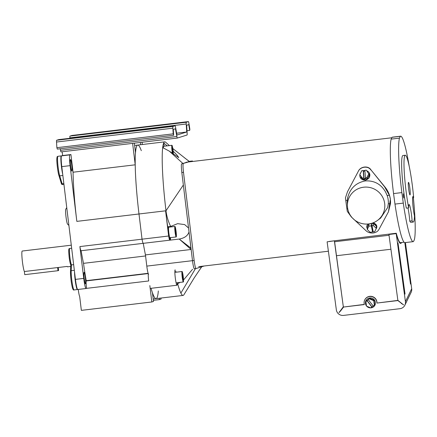 <?xml version="1.0" encoding="UTF-8"?>
<svg xmlns="http://www.w3.org/2000/svg" width="437" height="437" viewBox="0 0 437 437"><rect width="100%" height="100%" fill="white"/><g stroke="black" fill="none" stroke-linecap="round" stroke-linejoin="round"><path stroke-width="0.66" d="M195.978 268.564L194.35 268.76A8.412 0.863 -96.8 0 1 194.334 268.766A8.412 0.863 -96.8 0 1 192.498 260.671L194.159 260.474A8.412 0.863 83.2 0 0 195.995 268.564A8.412 0.863 83.2 0 0 196.011 268.564L204.243 265.986M194.35 268.76A8.412 0.863 -96.8 0 1 194.334 268.766A8.412 0.863 -96.8 0 1 192.498 260.671L181.83 172.495A8.412 0.863 -96.8 0 1 181.661 163.886L185.774 162.597A52.577 5.402 -96.8 0 1 186.32 162.22L391.798 137.77M172.812 148.542L189.265 161.504L187.369 162.1L190.521 161.111A8.412 0.863 -96.8 0 1 190.537 161.106A8.412 0.863 -96.8 0 1 190.554 161.106M181.661 163.886L192.204 160.909A8.412 0.863 83.2 0 0 192.187 160.914M194.159 260.474L183.491 172.298L181.83 172.495M192.591 161.477A8.412 0.863 83.2 0 0 192.204 160.909M183.322 163.684A8.412 0.863 83.2 0 0 183.491 172.298M183.229 276.583A5.282 0.541 -96.8 0 1 183.322 281.996A5.282 0.541 -96.8 0 1 182.174 276.916A5.282 0.541 -96.8 0 1 182.076 271.503A5.282 0.541 -96.8 0 1 183.229 276.583M182.458 276.736L182.923 276.676L183.152 277.976L183.163 278.62L182.666 278.702M182.349 274.797L182.693 274.736L182.863 275.654L182.273 275.725M182.289 273.819L182.704 278.762M182.579 274.769L182.398 273.781M182.923 276.676L182.863 275.654M183.108 279.68L183.048 278.653M182.999 279.713L182.819 278.724M73.645 264.636L71.46 264.893L70.816 264.434A7.571 0.776 -96.8 0 1 69.144 257.164M77.54 289.398A10.515 1.082 -96.8 0 1 77.387 289.545A10.515 1.082 -96.8 0 1 75.628 283.198A10.515 1.082 -96.8 0 1 74.508 271.776M62.688 174.123A10.515 1.082 -96.8 0 1 61.049 162.673A10.515 1.082 -96.8 0 1 61.256 155.9A10.515 1.082 -96.8 0 1 61.437 156.009M68.899 225.426L67.566 224.159A7.604 0.781 -96.8 0 1 66.009 216.889A7.604 0.781 -96.8 0 1 65.785 209.165L66.752 207.668M67.101 266.439L67.353 266.723A10.515 1.082 83.2 0 1 67.167 266.433L24.374 271.524L24.756 274.66L57.995 270.7L58.624 270.503L58.258 267.493M57.613 267.57L57.995 270.7M405.039 294.052L398.003 242.934L404.82 294.085M334.474 240.792L395.212 233.374L388.919 234.478L396.19 233.615L405.427 301.656A6.418 6.304 -154.1 0 1 399.942 308.691L343.542 315.405A6.418 6.304 25.9 0 1 336.353 309.877L327.116 241.836L334.474 240.792L343.324 306.801L334.387 240.967M405.427 242.573L411.698 288.753L405.427 301.656M405.017 242.622L410.512 284.072L404.799 242.644M404.864 305.217L411.13 292.309A6.418 6.304 -154.1 0 0 411.698 288.753M388.919 234.478L397.856 300.312L403.57 304.911L397.719 300.421L376.962 303.059L397.632 300.601M343.324 306.801L339.036 312.602L343.619 307.031L364.289 304.567L364.147 303.546A6.418 6.304 -154.1 0 1 371.477 296.559A6.418 6.304 -154.1 0 1 376.825 302.038L376.962 303.059M376.825 302.038L377.049 302.885M376.913 301.858A6.418 6.304 -154.1 0 0 364.802 299.809L364.715 299.99M343.619 307.031L364.267 304.403M340.822 310.614L343.706 306.85M340.762 310.767L339.123 312.428L339.172 311.974M401.297 303.42L403.564 304.786M401.385 303.24L397.719 300.421M404.056 242.207L400.56 242.622A52.577 5.402 -96.8 0 1 396.277 233.243L329.394 241.399M401.527 242.508A53.418 5.49 -96.8 0 1 400.663 243.458A53.418 5.49 -96.8 0 1 396.435 234.396L396.277 233.243M334.605 241.754L389.028 235.275M403.34 196.273L403.264 193.826L403.761 198.005L403.34 196.273M366.829 170.845A5.069 4.731 157.8 0 1 369.516 173.396A5.069 4.731 157.8 0 1 365.206 180.06A5.069 4.731 157.8 0 1 360.132 177.236A5.069 4.731 157.8 0 1 359.859 174.816M359.941 174.412A5.069 4.731 157.8 0 1 360.842 172.593M363.327 170.829A5.069 4.731 157.8 0 1 364.442 170.577A5.069 4.731 157.8 0 1 364.879 170.539M360.132 177.236L365.31 180.317L369.15 177.881L369.516 173.396M368.615 223.946A18.769 18.436 -154.1 0 0 377.453 220.45A18.769 18.436 -154.1 0 0 383.407 198.748A18.769 18.436 -154.1 0 0 363.628 187.211A18.769 18.436 -154.1 0 0 347.42 205.865A18.769 18.436 -154.1 0 0 368.615 223.946M377.453 220.45L380.638 218.096L387.706 207.482L388.302 203.828L390.509 203.566A22.8 22.396 -154.1 0 0 389.367 195.273L387.16 195.536L385.576 192.007C381.031 184.135 374.296 180.443 365.365 180.918C356.461 182.573 350.676 187.757 348.01 196.475L347.328 200.277L345.771 200.463A53.418 5.49 -96.8 0 1 345.449 197.868L347.481 191.767L358.269 171.397C360.312 166.355 368.309 165.383 370.98 169.884L384.631 186.61C387.766 190.286 389.684 194.498 390.383 199.261L388.466 211.754M368.194 223.99A5.047 3.922 -179.5 0 0 366.758 226.699A5.047 3.922 -179.5 0 0 367.255 228.425M366.763 226.535L367.714 224.028M345.771 200.463L346.896 208.755A53.418 5.49 -96.8 0 0 347.278 211.333L351.343 216.96L366.25 230.927C368.063 232.517 370.39 233.205 373.242 232.992C376.017 232.539 377.918 231.342 378.945 229.414L388.433 211.83L390.509 203.566M405.274 155.228L402.936 155.506A33.649 3.458 -96.8 0 0 404.149 194.607A33.649 3.458 -96.8 0 0 406.328 208.159L408.666 207.881A33.649 3.458 -96.8 0 1 406.486 194.328A33.649 3.458 -96.8 0 1 405.274 155.228A33.649 3.458 -96.8 0 1 412.009 182.95A33.649 3.458 -96.8 0 1 413.659 197.595L412.626 197.721M408.666 207.881A11.482 1.18 -96.8 0 1 409.098 204.543A11.482 1.18 -96.8 0 1 411.397 214.004A11.482 1.18 -96.8 0 1 412.107 220.832L409.769 221.111A11.482 1.18 -96.8 0 0 409.059 214.283A11.482 1.18 -96.8 0 0 407.967 207.963M408.732 189.707A6.309 0.65 -96.8 0 1 408.502 182.376A6.309 0.65 -96.8 0 1 409.764 187.571A6.309 0.65 -96.8 0 1 409.993 194.907A6.309 0.65 -96.8 0 1 408.732 189.707M413.358 197.633A53.101 5.457 -96.8 0 1 414.369 239.711L413.489 241.524A53.101 5.457 -96.8 0 1 413.189 241.65A53.101 5.457 -96.8 0 1 403.285 203.107L401.86 192.591A53.101 5.457 -96.8 0 1 399.451 138.13L400.336 136.311A53.101 5.457 -96.8 0 1 400.636 136.186A53.101 5.457 -96.8 0 1 409.234 166.431M413.659 197.595A11.482 1.18 -96.8 0 0 413.003 196.497A11.482 1.18 -96.8 0 0 412.752 203.598A11.482 1.18 -96.8 0 0 414.473 215.965A33.649 3.458 -96.8 0 1 413.227 222.056L410.889 222.335A33.649 3.458 -96.8 0 1 409.769 221.111M413.227 222.056A33.649 3.458 -96.8 0 1 412.107 220.832M373.602 222.635L376.852 226.628M346.896 208.755L347.721 208.657M389.367 195.273L384.56 186.757L370.98 169.884M347.41 191.914L358.182 171.572C360.241 166.541 368.183 165.557 370.898 170.059M388.302 203.828A20.61 20.244 -154.1 0 0 387.16 195.536M347.328 200.277A20.61 20.244 -154.1 0 0 347.355 203.626M348.01 196.475A20.61 20.244 -154.1 0 0 347.317 202.342L347.42 205.865M413.189 241.65L404.875 242.639A53.101 5.457 -96.8 0 1 394.977 204.095L393.551 193.58A53.101 5.457 -96.8 0 1 391.142 139.119L392.027 137.3A53.101 5.457 -96.8 0 1 392.328 137.174L400.636 136.186M400.336 136.311L392.027 137.3M399.451 138.13L391.142 139.119M401.86 192.591L393.551 193.58M403.285 203.107L394.977 204.095M376.142 228.764A5.047 3.922 -179.5 0 0 376.852 226.792A5.047 3.922 -179.5 0 0 372.887 222.919M376.323 228.404L373.433 225.618L371.996 225.787L373.236 231.9L374.678 231.73L376.323 228.404L376.344 226.202L373.455 223.416L368.915 223.957L367.266 227.284L367.249 229.485L370.139 232.271L372.575 231.976L372.586 230.654L372.974 230.61M373.433 225.618L373.455 223.416M372.575 231.976L371.33 225.869L368.894 226.158L368.915 223.957M371.33 225.869L371.341 224.542L372.007 224.465L371.996 225.787M368.894 226.158L367.249 229.485M372.586 230.654L371.341 224.542M368.883 173.609L366.916 177.597L365.463 177.772L364.862 170.332L366.315 170.157L369.363 174.778L367.391 178.766L362.852 179.307L359.809 174.691L361.776 170.698L363.202 170.528L363.491 171.233L364.922 171.064M365.463 177.772L365.747 178.476L364.087 178.673L363.491 171.233M362.852 179.307L362.377 178.138L363.797 177.968L364.087 178.673M366.916 177.597L367.391 178.766M362.377 178.138L359.809 174.691M363.797 177.968L363.202 170.528M336.501 255.721L390.924 249.243L336.501 255.721M367.129 300.607L365.9 301.628L366.184 301.044L369.811 298.329L367.129 300.607L371.974 306.883L373.171 305.987M368.38 299.777L373.225 306.053L374.372 305.19L374.656 304.605L374.045 300.11L369.811 298.329M365.9 301.628L366.512 306.124L370.745 307.905L371.974 306.883M374.372 305.19L373.761 300.694L374.045 300.11M373.761 300.694L369.527 298.913M367.053 300.771L371.898 307.047M370.794 307.872A5.047 4.96 -154.1 0 0 374.498 300.033A5.047 4.96 -154.1 0 0 365.889 300.7A5.047 4.96 -154.1 0 0 366.485 305.938M366.719 306.211A5.047 4.96 -154.1 0 0 370.68 307.877M176.1 231.528A5.282 0.541 -96.8 0 1 176.198 236.941A5.282 0.541 -96.8 0 1 175.046 231.861A5.282 0.541 -96.8 0 1 174.947 226.448A5.282 0.541 -96.8 0 1 176.1 231.528M176.198 236.941L169.966 237.684A5.282 0.541 -96.8 0 1 168.813 232.599A5.282 0.541 -96.8 0 1 168.72 227.191A5.282 0.541 -96.8 0 0 168.54 229.474L168.125 229.523A67.298 6.916 -96.8 0 1 165.579 210.82L138.993 213.983A67.298 6.916 -96.8 0 1 137.753 145.057A67.298 6.916 -96.8 0 1 141.304 150.694M175.221 231.807A3.534 0.361 -96.8 0 1 175.155 228.185A3.534 0.361 -96.8 0 1 175.925 231.583A3.534 0.361 -96.8 0 1 175.991 235.204A3.534 0.361 -96.8 0 1 175.221 231.807M175.925 231.588A3.507 0.361 -96.8 0 1 175.991 235.177A3.507 0.361 -96.8 0 1 175.226 231.807A3.507 0.361 -96.8 0 1 175.161 228.212A3.507 0.361 -96.8 0 1 175.925 231.588M175.226 229.747L175.57 229.682L175.734 230.599L175.15 230.67M175.335 231.681L175.8 231.626L176.024 232.921L176.04 233.566L175.543 233.648M175.559 233.686L175.969 234.953L175.92 233.604M175.696 233.669L175.161 228.742M175.45 229.72L175.27 228.731M175.8 231.626L175.734 230.599M149.836 285.579L151.819 301.978L81.353 310.363L79.681 296.548A7.74 0.798 -96.8 0 1 78.239 289.441M177.253 282.717A7.74 0.798 -96.8 0 1 176.969 285.224A7.74 0.798 -96.8 0 1 175.281 277.779A7.74 0.798 -96.8 0 1 175.139 269.853M175.696 270.984A7.74 0.798 -96.8 0 1 176.007 272.224M132.624 143.374L135.219 164.815A67.298 6.916 83.2 0 0 138.993 213.983L142.041 239.181L79.889 246.577A7.74 0.798 83.2 0 0 81.096 250.734A7.74 0.798 83.2 0 0 81.107 250.729A67.298 6.916 83.2 0 0 83.505 263.342A52.577 5.402 83.2 0 0 86.226 280.674A7.74 0.798 83.2 0 0 86.198 280.811A7.74 0.798 83.2 0 0 86.171 280.947A7.74 0.798 83.2 0 0 86.537 288.344A7.74 0.798 83.2 0 0 86.537 288.36L148.689 280.964A7.74 0.798 83.2 0 1 148.689 280.947A7.74 0.798 83.2 0 1 148.301 273.781M86.171 280.947L148.214 273.567M70.565 165.497A5.807 0.595 -96.8 0 1 70.455 159.549A5.807 0.595 -96.8 0 1 71.723 165.131A5.807 0.595 -96.8 0 1 71.826 171.08A5.807 0.595 -96.8 0 1 70.565 165.497M84.21 278.254A5.807 0.595 -96.8 0 1 84.101 272.311A5.807 0.595 -96.8 0 1 85.368 277.894A5.807 0.595 -96.8 0 1 85.472 283.837A5.807 0.595 -96.8 0 1 84.21 278.254M134.345 143.172L135.503 152.732A67.298 6.916 -96.8 0 1 137.753 145.057L164.76 141.839A67.298 6.916 -96.8 0 1 165.618 142.205L169.403 145.592M169.966 237.684A5.282 0.541 -96.8 0 1 169.835 237.57L169.419 237.619A67.298 6.916 -96.8 0 0 169.851 240.17A7.74 0.798 -96.8 0 1 169.84 240.17A7.74 0.798 -96.8 0 1 168.633 236.018L142.041 239.181L138.993 213.983L76.836 221.379L70.095 165.645A10.515 1.082 83.2 0 1 69.882 154.878L70.931 154.551L73.066 172.216L135.219 164.815M142.041 239.181A7.74 0.798 83.2 0 0 143.254 243.338A7.74 0.798 83.2 0 0 143.265 243.333A67.298 6.916 83.2 0 0 145.445 254.913A67.298 6.916 -96.8 0 1 143.265 243.333A7.74 0.798 83.2 0 0 143.265 243.333L169.829 240.17L143.254 243.338A7.74 0.798 83.2 0 1 142.041 239.181M151.819 301.978L153.496 301.454L152.453 292.801A67.298 6.916 -96.8 0 0 156.075 298.64A67.298 6.916 -96.8 0 1 151.049 288.311M158.325 290.966A67.298 6.916 -96.8 0 1 156.075 298.64L183.076 295.428A67.298 6.916 -96.8 0 1 180.885 293.08A67.298 6.916 -96.8 0 1 177.668 283.706L180.049 282.384M153.36 300.334L159.374 299.618L159.21 298.269M159.374 299.618L161.051 299.094L160.931 298.067M142.347 144.505L142.074 142.254M140.353 142.457L140.627 144.713M79.889 246.577L83.74 278.402A10.515 1.082 83.2 0 0 86.029 288.518A10.515 1.082 83.2 0 0 86.051 288.513L86.537 288.36M86.013 288.518L77.742 289.502A10.515 1.082 -96.8 0 1 77.72 289.507A10.515 1.082 -96.8 0 1 75.432 279.39L61.786 166.634A10.515 1.082 -96.8 0 1 61.568 155.867L69.882 154.878M62.163 151.765L62.622 155.539L61.568 155.867M62.622 155.539L70.931 154.551M86.198 280.811L148.165 273.436M73.066 172.216A67.298 6.916 83.2 0 0 76.836 221.379M86.226 280.674L148.127 273.305M81.107 250.729L143.238 243.338M83.505 263.342L145.57 255.956M174.27 123.567L179.787 122.802L174.27 123.567M124.419 129.499L129.931 128.735L124.419 129.499M110.987 133.7L116.499 132.935L110.987 133.7M160.843 127.768L166.355 127.003L160.843 127.768M176.865 136.475A3.365 0.344 83.2 0 0 177.34 138.054L61.005 151.901A3.365 0.344 -96.8 0 1 60.535 150.317L176.865 136.475L175.461 128.762L173.292 129.439L173.653 135.273L57.318 149.115L56.876 147.695L56.526 142.03A3.365 0.344 -96.8 0 1 56.613 140.272L172.948 126.43A3.365 0.344 83.2 0 0 172.855 128.188L56.526 142.03M60.251 148.771L60.535 150.317M186.987 130.723L189.707 130.395L189.866 129.281L188.975 123.693A3.365 0.344 83.2 0 0 188.402 121.595L186.304 122.251A3.365 0.344 83.2 0 0 186.217 124.015L186.714 132.001L176.974 135.049L175.57 127.342A3.365 0.344 83.2 0 0 175.084 125.763L58.744 139.605A3.365 0.344 -96.8 0 1 58.76 139.605A3.365 0.344 -96.8 0 1 58.755 139.605L56.613 140.272M72.072 135.443A3.365 0.344 -96.8 0 1 72.078 135.443A3.365 0.344 -96.8 0 1 72.072 135.443L188.402 121.595A3.365 0.344 83.2 0 0 188.396 121.595L72.067 135.443L69.975 136.098L186.304 122.251M58.755 139.605L175.084 125.763A3.365 0.344 83.2 0 0 175.079 125.763L172.948 126.43M56.876 147.695L173.205 133.848L172.855 128.188M173.205 133.848L173.653 135.273M189.707 130.395L188.784 124.594L186.845 125.2A3.365 0.344 -96.8 0 0 186.757 126.965L187.145 133.258A3.365 0.344 83.2 0 1 187.074 135.011L177.34 138.054M186.217 124.015L69.887 137.857L69.915 138.278M69.887 137.857A3.365 0.344 -96.8 0 1 69.975 136.098M186.714 132.001L176.635 133.203M24.374 271.524A10.515 1.082 -96.8 0 1 22.434 261.796A10.515 1.082 -96.8 0 1 22.243 251.029L71.291 245.19M67.353 266.723A10.515 1.082 83.2 0 0 67.522 266.821L70.707 266.439M170.545 237.613A7.74 0.798 -96.8 0 1 170.266 240.121L179.252 239.05C184.518 238.11 187.773 235.734 189.019 231.921L191.084 249.483L145.445 254.913L146.799 266.111L192.498 260.671L190.985 248.145L179.334 239.143L191.084 249.483M172.397 153.3A5.282 0.541 -96.8 0 1 172.014 150.699A5.282 0.541 -96.8 0 1 171.916 145.292A5.282 0.541 -96.8 0 1 173.068 150.372A5.282 0.541 -96.8 0 1 173.358 154.01M172.298 150.519L172.762 150.465L172.992 151.765L173.003 152.409L172.506 152.491M172.189 148.585L172.533 148.525L172.702 149.443L172.112 149.509M165.994 210.771C166.655 216.195 168.218 221.417 170.676 226.437L177.641 223.657L184.665 224.596L188.549 228.032L183.343 185.02L165.994 210.771C162.755 184.25 161.384 158.112 162.69 147.619L169.316 151.142L178.749 157.593L177.285 155.386L173.15 151.142M162.69 147.619A67.298 6.916 -96.8 0 1 163.689 142.992A67.298 6.916 -96.8 0 1 164.76 141.839M169.835 237.57A67.298 6.916 83.2 0 0 170.266 240.121M148.635 274.201A8.412 0.863 -96.8 0 1 146.799 266.111M189.265 161.504A21.031 2.163 -96.8 0 1 189.516 161.564L184.764 158.014M169.316 151.142L182.917 163.487L185.774 162.597M183.513 279.986L192.57 269.274M180.885 293.08L195.454 268.629M177.253 283.755L177.668 283.706M183.076 295.428A67.298 6.916 -96.8 0 0 183.939 294.702L194.263 277.812L201.681 266.788M168.54 229.474A67.298 6.916 -96.8 0 1 168.136 226.743L170.676 226.437M163.411 147.963A5.282 0.541 -96.8 0 1 163.607 146.28L171.916 145.292M164.225 146.204L163.689 142.992L167.207 145.849M172.839 153.502L172.129 147.586M172.418 148.558L172.238 147.569M172.762 150.465L172.702 149.443M172.839 153.48L172.888 152.442M168.633 236.018L165.579 210.82M168.6 232.593A67.298 6.916 -96.8 0 1 168.125 229.523M169.179 226.617A7.74 0.798 -96.8 0 1 169.294 227.12M183.163 278.62L182.661 278.68M183.103 277.664L182.529 277.735M70.843 264.795C70.444 264.762 69.876 262.216 69.139 257.158C68.265 247.5 69.013 248.844 69.74 248.467A8.412 0.863 83.2 0 0 69.893 257.087A8.412 0.863 83.2 0 0 71.46 264.893L71.198 270.716A10.515 1.082 83.2 0 0 72.132 282.504A10.515 1.082 83.2 0 0 74.066 289.939C73.547 290.376 73.001 289.671 72.427 287.819C71.264 283.307 70.619 277.828 70.488 271.377A0.841 0.71 2.5 0 1 71.198 270.716L74.334 270.339M73.389 288.682A9.674 0.994 -96.8 0 1 71.581 283.782A9.674 0.994 -96.8 0 1 70.499 271.514A0.841 0.71 2.5 0 1 70.488 271.377L70.783 264.718M63.829 183.545L62.125 183.748A6.391 0.655 83.2 0 0 62.551 184.551C61.907 184.622 61.48 184.196 61.278 183.261A0.841 0.727 -17 0 0 62.125 183.748L59.722 175.86A10.515 1.082 83.2 0 1 57.821 164.175A10.515 1.082 83.2 0 1 57.935 156.299L61.256 155.9M62.857 175.488L59.722 175.86A0.841 0.727 -17 0 1 58.875 175.379C57.99 172.943 56.624 162.64 56.837 158.768C57.214 155.392 57.427 156.916 57.935 156.299M61.251 183.114A0.841 0.727 -17 0 0 61.278 183.261L58.875 175.379A0.841 0.727 -17 0 1 58.848 175.232A9.674 0.994 -96.8 0 1 56.979 163.034A9.674 0.994 -96.8 0 1 57.569 157.675M176.04 233.566L175.537 233.626M175.98 232.615L175.406 232.681M61.786 166.634L70.095 165.645M75.432 279.39L83.74 278.402M173.003 152.409L172.5 152.469M172.943 151.453L172.369 151.524M194.334 268.766L195.995 268.564M183.322 281.996L176.1 282.854M182.076 271.503L174.849 272.36M71.657 248.243L69.74 248.467M77.387 289.545L74.066 289.939M63.933 184.387L62.551 184.551M366.758 226.699L366.763 226.371M198.748 266.641L328.389 251.215M376.852 226.792L376.858 226.47M174.947 226.448L168.72 227.191M150.175 288.415L176.969 285.224M77.72 289.507L86.029 288.518M153.201 298.984L156.075 298.64M134.618 145.428L137.753 145.057M81.096 250.734L143.254 243.338M202.063 266.33L199.245 270.41"/></g></svg>
